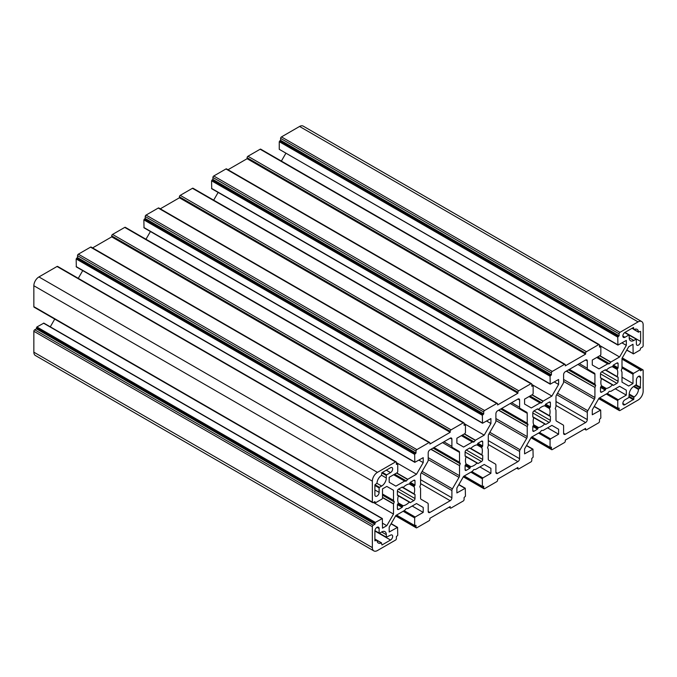 <?xml version="1.0" encoding="UTF-8"?>
<svg xmlns="http://www.w3.org/2000/svg" width="677" height="677" viewBox="0 0 677 677"><rect width="100%" height="100%" fill="white"/><g stroke="black" fill="none" stroke-linecap="round" stroke-linejoin="round"><path stroke-width="1.02" d="M629.187 394.818L633.841 397.509L633.841 399.185L624.956 404.702A2.996 1.726 -60 0 1 623.458 404.854A2.996 1.726 -60 0 1 623.001 402.451A2.996 1.726 -60 0 1 624.956 399.819L628.848 397.568L629.187 394.446A6.584 3.8 -60 0 1 633.841 386.381L636.38 384.528L636.38 380.025A2.996 1.726 -60 0 1 638.496 376.361A2.996 1.726 -60 0 1 639.993 376.217A2.996 1.726 -60 0 1 640.611 377.588L640.273 388.039L638.826 388.877L634.171 386.195M374.889 539.197L376.674 540.229L374.889 540.872L374.889 530.996A2.996 1.726 -60 0 1 377.004 527.332A2.996 1.726 -60 0 1 378.502 527.188A2.996 1.726 -60 0 1 379.12 528.559L379.12 533.053L374.914 530.624M414.079 486.738A11.966 6.914 -60 0 1 414.079 493.855L403.12 487.525A11.966 6.914 -60 0 1 406.2 485.07A11.966 6.914 -60 0 1 409.28 483.962L414.079 486.738L414.256 486.128L409.72 483.505L409.28 483.962M481.779 447.649A11.966 6.914 -60 0 1 481.779 454.766L470.82 448.436A11.966 6.914 -60 0 1 473.9 445.991A11.966 6.914 -60 0 1 476.98 444.882L481.779 447.649L481.956 447.04L477.42 444.417L476.98 444.882M549.479 408.561A11.966 6.914 -60 0 1 549.479 415.686L538.52 409.357A11.966 6.914 -60 0 1 541.6 406.902A11.966 6.914 -60 0 1 544.68 405.794L549.479 408.561L549.656 407.96L545.12 405.337L544.68 405.794M617.179 369.473A11.966 6.914 -60 0 1 617.179 376.598L606.22 370.268A11.966 6.914 -60 0 1 609.3 367.814A11.966 6.914 -60 0 1 612.38 366.706L617.179 369.473L617.356 368.872L612.82 366.249L612.38 366.706M402.68 506.184L402.138 507.352L398.584 509.409A1.676 0.965 -60 0 1 397.746 509.485A1.676 0.965 -60 0 1 397.399 508.723L397.399 504.619L398.144 503.561L402.68 506.184L403.12 505.727L398.321 502.96A11.966 6.914 -60 0 1 398.321 495.835L409.873 502.436M470.38 467.096L469.838 468.264L466.284 470.32A1.676 0.965 -60 0 1 465.446 470.405A1.676 0.965 -60 0 1 465.099 469.635L465.099 465.531L465.844 464.473L470.38 467.096L470.82 466.639L466.021 463.872A11.966 6.914 -60 0 1 466.021 456.747L477.573 463.347M538.08 428.008L537.538 429.184L533.984 431.232A1.676 0.965 -60 0 1 533.146 431.317A1.676 0.965 -60 0 1 532.799 430.547L532.799 426.442L533.544 425.384L538.08 428.008L538.52 427.551L533.721 424.784A11.966 6.914 -60 0 1 533.721 417.658L545.273 424.259M605.78 388.928L605.238 390.096L601.684 392.144A1.676 0.965 -60 0 1 600.846 392.228A1.676 0.965 -60 0 1 600.499 391.458L600.499 387.362L601.244 386.305L605.78 388.928L606.22 388.463L601.421 385.695A11.966 6.914 -60 0 1 601.421 378.578L612.973 385.179M594.271 406.386L600.685 410.093L592.29 414.764L592.29 409.813L599.001 398.194L607.743 393.142L609.3 391.323L610.857 391.348L619.599 386.296L626.31 390.172L626.31 395.123L618.27 399.768L617.762 400.649L617.762 408.273L619.116 408.07L619.116 410.025L598.9 398.355M526.571 445.474L532.985 449.173L524.59 453.852L524.59 448.902L531.301 437.274L540.043 432.231L541.6 430.411L543.157 430.428L551.899 425.384L558.61 429.26L558.61 434.211L550.57 438.857L550.062 439.737L550.062 447.353L551.416 447.158L551.416 449.113L531.2 437.444M458.871 484.554L465.285 488.261L456.89 492.941L456.89 487.982L463.601 476.363L472.343 471.319L473.9 469.499L475.457 469.516L484.199 464.473L490.91 468.34L490.91 473.299L482.87 477.937L482.362 478.817L482.362 486.441L483.716 486.247L483.716 488.202L463.5 476.532M391.171 523.643L397.585 527.349L389.19 532.029L389.19 527.07L395.901 515.451L404.643 510.399L406.2 508.588L407.757 508.605L416.499 503.553L423.21 507.428L423.21 512.387L415.17 517.025L414.662 517.905L414.662 525.53L416.017 525.335L416.017 527.29L395.8 515.62M517.059 467.976L517.905 468.459L517.905 467.485L497.595 479.214L497.595 480.188A1.193 0.694 120 0 1 496.749 481.652L484.563 488.692A1.193 0.694 -60 0 1 483.962 488.752A1.193 0.694 -60 0 1 483.716 488.202M372.35 481.161A7.185 4.147 120 0 1 377.427 472.368L395.537 461.917A1.193 0.694 -60 0 1 396.138 461.858L57.638 266.425A1.193 0.694 120 0 0 57.037 266.484L38.927 276.935A7.185 4.147 120 0 0 33.85 285.736L33.85 306.647A1.193 0.694 120 0 0 34.095 307.189L372.595 502.622A1.193 0.694 -60 0 1 372.35 502.072L372.35 481.161L33.85 285.736M82.729 270.614L78.27 278.34M429.65 442.504L91.15 247.08A1.193 0.694 120 0 0 90.549 247.139L78.363 254.171A1.193 0.694 120 0 0 77.516 255.635L77.516 257.59L76.162 258.961L76.315 266.907L414.815 462.34L414.662 454.394L416.017 453.023L416.017 451.068A1.193 0.694 -60 0 1 416.863 449.604L429.049 442.563A1.193 0.694 -60 0 1 429.65 442.504A1.193 0.694 -60 0 1 429.895 443.054L429.895 444.036L450.205 432.307L450.205 431.325A1.193 0.694 -60 0 1 451.051 429.861L463.237 422.829A1.193 0.694 -60 0 1 463.838 422.77A1.193 0.694 -60 0 1 464.083 423.32L464.083 425.274L465.437 425.071L465.437 432.696L464.93 433.576L456.89 438.222L456.89 443.173L463.601 447.048L472.343 441.996L473.731 442.064L461.985 435.277M463.838 422.77L125.338 227.337A1.193 0.694 120 0 0 124.737 227.396L112.551 234.428A1.193 0.694 120 0 0 111.705 235.901L111.705 236.874L92.588 247.909M150.429 231.526L145.97 239.252M497.35 403.424L158.85 207.991A1.193 0.694 120 0 0 158.249 208.051L146.063 215.083A1.193 0.694 120 0 0 145.216 216.547L145.216 218.502L143.862 219.873L144.015 227.827L482.515 423.252L482.362 415.306L483.716 413.935L483.716 411.98A1.193 0.694 -60 0 1 484.563 410.516L496.749 403.484A1.193 0.694 -60 0 1 497.35 403.424A1.193 0.694 -60 0 1 497.595 403.966L497.595 404.948L517.905 393.219L517.905 392.245A1.193 0.694 -60 0 1 518.751 390.781L530.937 383.741A1.193 0.694 -60 0 1 531.538 383.681A1.193 0.694 -60 0 1 531.784 384.231L531.784 386.186L533.137 385.992L533.137 393.608L532.63 394.488L524.59 399.134L524.59 404.084L531.301 407.96L540.043 402.917L541.431 402.976L529.685 396.197M531.538 383.681L193.038 188.248A1.193 0.694 120 0 0 192.437 188.308L180.251 195.348A1.193 0.694 120 0 0 179.405 196.812L179.405 197.786L160.288 208.821M218.129 192.446L213.67 200.164M565.05 364.336L226.55 168.903A1.193 0.694 120 0 0 225.949 168.962L213.763 175.995A1.193 0.694 120 0 0 212.916 177.467L212.916 179.422L211.562 180.784L211.715 188.739L550.215 384.172L550.062 376.217L551.416 374.846L551.416 372.892A1.193 0.694 -60 0 1 552.263 371.428L564.449 364.395A1.193 0.694 -60 0 1 565.05 364.336A1.193 0.694 -60 0 1 565.295 364.886L565.295 365.859L585.605 354.13L585.605 353.157A1.193 0.694 -60 0 1 586.451 351.693L598.637 344.652A1.193 0.694 -60 0 1 599.238 344.593A1.193 0.694 -60 0 1 599.483 345.143L599.483 347.098L600.837 346.903L600.837 354.528L600.33 355.408L592.29 360.046L592.29 365.005L599.001 368.872L607.743 363.828L609.131 363.887L597.385 357.109M599.238 344.593L260.738 149.168A1.193 0.694 120 0 0 260.137 149.228L247.951 156.26A1.193 0.694 120 0 0 247.105 157.724L247.105 158.706L227.988 169.741M285.829 153.357L281.37 161.084M279.262 149.321L617.915 345.084L617.762 337.129L619.116 335.767L619.116 333.812A1.193 0.694 -60 0 1 619.963 332.339L638.072 321.888L299.572 126.455L281.463 136.915A1.193 0.694 120 0 0 280.616 138.379L280.616 140.334L279.262 141.696L279.262 149.321L617.762 344.754M626.724 350.17L633.503 353.843L640.103 350.034L640.611 348.173L642.304 347.199A1.193 0.694 -60 0 0 643.15 345.727L643.15 324.816A7.185 4.147 120 0 0 641.661 321.533L303.161 126.1A7.185 4.147 120 0 0 299.572 126.455M373.839 550.9A7.185 4.147 120 0 1 372.35 547.608L372.35 526.698A1.193 0.694 -60 0 1 373.196 525.234L374.889 524.26L375.397 522.399L382.353 518.557L43.853 323.124L36.896 326.966L36.389 328.827L34.696 329.801A1.193 0.694 120 0 0 33.85 331.273L33.85 352.184A7.185 4.147 120 0 0 35.339 355.467L373.839 550.9A7.185 4.147 120 0 0 377.427 550.545L395.537 540.085A1.193 0.694 -60 0 0 396.383 538.621L396.383 536.666L397.737 535.304L397.585 527.349M54.735 319.104L50.276 326.83M381.803 472.842L386.313 475.449L386.313 477.987A6.584 3.8 -60 0 1 381.659 486.052L379.458 487.322L374.948 484.715M374.889 485.46L379.12 487.905L379.458 487.322M379.12 487.905L379.12 492.399A2.996 1.726 -60 0 1 377.817 495.412A2.996 1.726 -60 0 1 375.507 496.216A2.996 1.726 -60 0 1 374.889 494.845L374.889 484.977L377.013 482.989A6.584 3.8 -60 0 1 381.346 475.499L381.997 472.664L390.544 467.731A2.996 1.726 -60 0 1 392.042 467.579A2.996 1.726 -60 0 1 392.499 469.982A2.996 1.726 -60 0 1 390.544 472.614L386.652 474.865L382.42 472.419M386.313 475.449L386.652 474.865M633.528 386.575L638.487 389.436L638.826 388.877M638.487 389.436A6.584 3.8 -60 0 1 634.154 396.934L629.195 394.073M633.841 397.509L634.154 396.934M636.041 339.185L633.841 340.455A6.584 3.8 -60 0 1 630.549 340.776A6.584 3.8 -60 0 1 629.187 337.764L629.187 335.225L636.278 339.16L636.38 343.874A2.996 1.726 -60 0 0 636.998 345.245A2.996 1.726 -60 0 0 639.308 344.441A2.996 1.726 -60 0 0 640.611 341.428L640.611 331.561M624.643 332.602L629.187 335.225M628.848 335.03L624.956 337.281A2.996 1.726 -60 0 1 623.458 337.425A2.996 1.726 -60 0 1 623.001 335.03A2.996 1.726 -60 0 1 624.956 332.39L633.503 327.456L633.841 329.327L632.056 328.294M634.154 329.538A6.584 3.8 -60 0 1 637.133 329.377A6.584 3.8 -60 0 1 638.487 332.035L633.841 329.327M640.273 331.366L638.487 332.035M379.458 533.248L381.659 531.978A6.584 3.8 -60 0 1 384.951 531.648A6.584 3.8 -60 0 1 386.313 534.661L386.313 537.208L379.12 533.053M374.889 530.996L390.544 540.043A2.996 1.726 -60 0 0 392.499 537.403A2.996 1.726 -60 0 0 392.042 535.008A2.996 1.726 -60 0 0 390.544 535.152L386.313 537.208M390.544 540.043L381.997 544.977L381.346 542.895A6.584 3.8 -60 0 1 378.367 543.056A6.584 3.8 -60 0 1 377.013 540.398L381.346 542.895M398.321 502.96L398.144 503.561M397.399 495.005L398.321 495.835M398.144 495.437L397.399 495.234L397.399 491.13A1.676 0.965 -60 0 1 398.584 489.082L402.375 487.008L414.079 493.855M403.12 487.525L402.68 487.567M409.72 483.505L410.262 482.337L413.816 480.289A1.676 0.965 -60 0 1 414.654 480.205A1.676 0.965 -60 0 1 415.001 480.966L415.001 485.07L414.256 486.128M414.612 494.227L414.155 494.235M415.001 494.455L415.001 498.56A1.676 0.965 -60 0 1 413.816 500.608L410.262 502.664M409.28 502.165A11.966 6.914 -60 0 1 403.12 505.727M466.021 463.872L465.844 464.473M465.099 455.926L466.021 456.747M465.844 456.349L465.099 456.146L465.099 452.041A1.676 0.965 -60 0 1 466.284 449.993L469.838 447.946L470.38 448.479L469.643 448.056M470.82 448.436L470.38 448.479M477.42 444.417L477.962 443.249L481.516 441.201A1.676 0.965 -60 0 1 482.354 441.116A1.676 0.965 -60 0 1 482.701 441.886L482.701 445.982L481.956 447.04M482.312 455.139L481.779 454.766M482.701 455.367L482.701 459.471A1.676 0.965 -60 0 1 481.516 461.528L477.962 463.576M476.98 463.076A11.966 6.914 -60 0 1 470.82 466.639M533.721 424.784L533.544 425.384M532.799 416.837L533.721 417.658M533.544 417.26L532.799 417.066L532.799 412.962A1.676 0.965 -60 0 1 533.984 410.905L537.538 408.857L538.08 409.399L537.343 408.967M538.52 409.357L538.08 409.399M545.12 405.337L545.662 404.161L549.216 402.113A1.676 0.965 -60 0 1 550.054 402.028A1.676 0.965 -60 0 1 550.401 402.798L550.401 406.902L549.656 407.96M550.012 416.059L549.479 415.686M550.401 416.279L550.401 420.383A1.676 0.965 -60 0 1 549.216 422.44L545.662 424.487M544.68 423.988A11.966 6.914 -60 0 1 538.52 427.551M601.421 385.695L601.244 386.305M600.499 377.749L601.421 378.578M601.244 378.181L600.499 377.978L600.499 373.873A1.676 0.965 -60 0 1 601.684 371.817L605.475 369.744L617.179 376.598M606.22 370.268L605.78 370.311M612.82 366.249L613.362 365.081L616.916 363.024A1.676 0.965 -60 0 1 617.754 362.94A1.676 0.965 -60 0 1 618.101 363.71L618.101 367.814L617.356 368.872M617.712 376.971L617.255 376.971M618.101 377.199L618.101 381.303A1.676 0.965 -60 0 1 616.916 383.351L613.362 385.399M612.38 384.908A11.966 6.914 -60 0 1 606.22 388.463M450.205 438.171L451.897 439.145A2.395 1.379 -60 0 0 451.398 438.053A2.395 1.379 -60 0 0 450.205 438.171L429.895 449.892A2.395 1.379 -60 0 0 428.202 452.828L428.202 460.072A2.395 1.379 -60 0 1 427.703 461.739L421.086 473.215A2.395 1.379 -60 0 0 420.586 474.882L420.586 484.74L419.842 486.78L420.586 488.337L420.586 498.196A2.395 1.379 -60 0 0 421.086 499.287L427.703 503.113A2.395 1.379 -60 0 1 428.202 504.213L428.202 511.457A2.395 1.379 -60 0 0 428.702 512.557A2.395 1.379 -60 0 0 429.895 512.438L428.202 511.457M451.897 439.145L451.897 446.388L443.934 441.793M442.53 442.606L459.514 452.405A2.395 1.379 -60 0 0 459.014 451.314L452.397 447.489A2.395 1.379 -60 0 1 451.897 446.388M459.514 452.405L459.514 462.264L433.991 447.531M433.864 447.599L459.514 462.264M459.556 462.433L460.258 463.44L459.556 465.641L431.088 449.206M430.877 449.325L459.556 465.641M459.514 465.861L459.514 475.719A2.395 1.379 -60 0 1 459.014 477.387L452.397 488.862L422.135 471.395M421.289 472.859L451.897 490.529A2.395 1.379 -60 0 1 452.397 488.862M451.897 490.529L451.897 497.773A2.395 1.379 -60 0 1 450.205 500.709L429.895 512.438M585.605 359.995L587.298 360.976A2.395 1.379 -60 0 0 586.798 359.876A2.395 1.379 -60 0 0 585.605 359.995L565.295 371.724A2.395 1.379 -60 0 0 563.602 374.652L563.602 381.896A2.395 1.379 -60 0 1 563.103 383.571L556.486 395.038A2.395 1.379 -60 0 0 555.986 396.714L555.986 406.572L555.242 408.603L555.986 410.16L555.986 420.019A2.395 1.379 -60 0 0 556.486 421.119L563.103 424.944A2.395 1.379 -60 0 1 563.602 426.036L563.602 433.288A2.395 1.379 -60 0 0 564.102 434.38A2.395 1.379 -60 0 0 565.295 434.262L563.602 433.288M587.298 360.976L587.298 368.22L579.334 363.617M577.93 364.429L594.914 374.237A2.395 1.379 -60 0 0 594.414 373.137L587.797 369.312A2.395 1.379 -60 0 1 587.298 368.22M594.914 374.237L594.914 384.096L569.391 369.363M569.264 369.43L594.914 384.096M594.956 384.265L595.658 385.264L594.956 387.464L566.488 371.03M566.277 371.157L594.956 387.464M594.914 387.693L594.914 397.551A2.395 1.379 -60 0 1 594.414 399.218L587.797 410.694L557.535 393.219M556.689 394.683L587.298 412.361A2.395 1.379 -60 0 1 587.797 410.694M587.298 412.361L587.298 419.605A2.395 1.379 -60 0 1 585.605 422.533L565.295 434.262M517.905 399.083L519.597 400.056A2.395 1.379 -60 0 0 519.098 398.965A2.395 1.379 -60 0 0 517.905 399.083L497.595 410.812A2.395 1.379 -60 0 0 495.902 413.74L495.902 420.984A2.395 1.379 -60 0 1 495.403 422.651L488.786 434.126A2.395 1.379 -60 0 0 488.286 435.793L488.286 445.652L487.542 447.692L488.286 449.249L488.286 459.108A2.395 1.379 -60 0 0 488.786 460.208L495.403 464.033A2.395 1.379 -60 0 1 495.902 465.124L495.902 472.368A2.395 1.379 -60 0 0 496.402 473.468A2.395 1.379 -60 0 0 497.595 473.35L495.902 472.368M519.597 400.056L519.597 407.309L511.634 402.705M510.23 403.517L527.214 413.325A2.395 1.379 -60 0 0 526.714 412.225L520.097 408.4A2.395 1.379 -60 0 1 519.597 407.309M527.214 413.325L527.214 423.184L501.691 408.443M501.564 408.519L527.214 423.184M527.256 423.353L527.958 424.352L527.256 426.552L498.788 410.118M498.577 410.245L527.256 426.552M527.214 426.772L527.214 436.631A2.395 1.379 -60 0 1 526.714 438.307L520.097 449.773L489.835 432.307M488.989 433.771L519.597 451.449A2.395 1.379 -60 0 1 520.097 449.773M519.597 451.449L519.597 458.693A2.395 1.379 -60 0 1 517.905 461.621L497.595 473.35M386.795 486.408L393.506 490.283L386.795 486.408L382.505 488.887L382.505 498.17L381.997 499.051L375.397 502.859L374.889 501.589L373.196 502.562A1.193 0.694 -60 0 1 372.595 502.622M393.506 490.283L393.506 500.379L394.251 501.936L382.505 495.149M382.353 518.557L382.505 528.17L386.795 525.691L393.506 514.071L393.506 503.967L394.251 501.936M465.285 488.261L465.437 496.216L464.083 497.578L464.083 499.533A1.193 0.694 -60 0 1 463.237 501.005L451.051 508.038A1.193 0.694 -60 0 1 450.45 508.097A1.193 0.694 -60 0 1 450.205 507.547L450.205 506.574L429.895 518.294L429.895 519.276A1.193 0.694 -60 0 1 429.049 520.74L416.863 527.772A1.193 0.694 -60 0 1 416.262 527.832A1.193 0.694 -60 0 1 416.017 527.29M517.905 468.459A1.193 0.694 120 0 0 518.15 469.009A1.193 0.694 120 0 0 518.751 468.949L530.937 461.917A1.193 0.694 -60 0 0 531.784 460.453L531.784 458.498L533.137 457.127L532.985 449.173M600.685 410.093L600.837 418.039L599.483 419.41L599.483 421.365A1.193 0.694 -60 0 1 598.637 422.829L586.451 429.861A1.193 0.694 -60 0 1 585.85 429.92A1.193 0.694 -60 0 1 585.605 429.379L585.605 428.397L565.295 440.126L565.295 441.099A1.193 0.694 -60 0 1 564.449 442.572L552.263 449.604A1.193 0.694 -60 0 1 551.662 449.663A1.193 0.694 -60 0 1 551.416 449.113M633.147 353.876L632.995 344.263L628.705 346.742L621.994 358.361L621.994 368.457L621.249 370.497L621.994 372.054L621.994 382.15L628.705 386.025L632.995 383.546L632.995 374.263L633.503 373.382L640.103 369.574L640.611 370.844L642.304 369.87A1.193 0.694 -60 0 1 642.905 369.811A1.193 0.694 -60 0 1 643.15 370.353L643.15 391.264A7.185 4.147 120 0 1 638.072 400.065L619.963 410.516A1.193 0.694 -60 0 1 619.362 410.575A1.193 0.694 -60 0 1 619.116 410.025M641.661 321.533A7.185 4.147 120 0 0 638.072 321.888M597.723 356.914L609.469 363.693L610.857 362.034L619.599 356.982L626.31 345.363L626.31 340.404L617.915 345.084M530.023 395.994L541.769 402.781L543.157 401.114L551.899 396.07L558.61 384.443L558.61 379.492L550.215 384.172M462.323 435.083L474.069 441.869L475.457 440.202L484.199 435.15L490.91 423.531L490.91 418.581L482.515 423.252M394.623 474.171L406.369 480.958L407.757 479.291L416.499 474.238L423.21 462.619L423.21 457.66L414.815 462.34M406.369 480.958L394.285 474.365M396.138 461.858A1.193 0.694 -60 0 1 396.383 462.399L396.383 464.354L397.737 464.16L397.737 471.784L397.23 472.664L389.19 477.302L389.19 482.261L395.901 486.137L404.643 481.085L406.031 481.152M416.499 474.238L396.383 462.628M423.21 462.619L418.919 460.14M450.205 432.307L111.705 236.874M484.199 435.15L464.083 423.54M490.91 423.531L486.619 421.052M517.905 393.219L179.405 197.786M551.899 396.07L531.784 384.451M558.61 384.443L554.319 381.972M585.605 354.13L247.105 158.706M619.599 356.982L599.483 345.372M626.31 345.363L622.019 342.884M632.995 383.546L621.994 377.199M626.31 395.123L615.308 388.776M626.31 390.172L619.599 386.296M558.61 434.211L547.608 427.864M558.61 429.26L551.899 425.384M490.91 473.299L479.908 466.944M490.91 468.34L484.199 464.473M423.21 512.387L412.208 506.032M423.21 507.428L416.499 503.553M386.795 525.691L382.505 523.211M393.506 514.071L373.391 502.452M416.017 453.023L77.516 257.59M483.716 413.935L145.216 218.502M551.416 374.846L212.916 179.422M619.116 335.767L280.616 140.334M374.889 524.26L36.389 328.827M409.543 502.021L398.313 495.539M477.243 462.933L466.013 456.45M544.943 423.844L533.713 417.362M612.643 384.764L601.413 378.282M381.659 486.052L376.911 483.31M381.566 475.246L386.313 477.987M386.313 470.168L390.544 472.614M374.889 489.962L379.12 492.399M622.84 403.484L624.956 404.702M629.128 397.238L633.503 399.768M638.496 376.361L640.611 377.588M640.611 387.456L636.236 384.925M629.187 337.764L633.841 340.455M624.956 332.39L640.611 341.428M622.84 336.054L624.956 337.281M386.313 534.661L381.659 531.978M377.004 527.332L379.12 528.559M397.399 504.619L402.138 507.352M398.584 509.409L397.399 508.723M397.399 491.13L413.816 500.608M415.001 498.56L398.584 489.082M413.816 480.289L415.001 480.966M415.001 485.07L410.262 482.337M465.099 465.531L469.838 468.264M466.284 470.32L465.099 469.635M465.099 452.05L481.516 461.528M482.701 459.471L466.284 449.993M481.516 441.201L482.701 441.886M482.701 445.982L477.962 443.249M532.799 426.442L537.538 429.184M533.984 431.232L532.799 430.547M532.799 412.962L549.216 422.44M550.401 420.383L533.984 410.905M549.216 402.113L550.401 402.798M550.401 406.902L545.662 404.161M600.499 387.362L605.238 390.096M601.684 392.144L600.499 391.458M600.499 373.873L616.916 383.351M618.101 381.303L601.684 371.817M616.916 363.024L618.101 363.71M618.101 367.814L613.362 365.081M420.586 483.606L450.205 500.709M451.897 497.773L420.586 479.697M428.202 459.598L459.014 477.387M459.514 475.719L428.202 457.644M555.986 405.438L585.605 422.533M587.298 419.605L555.986 401.529M563.602 381.422L594.414 399.218M594.914 397.551L563.602 379.475M488.286 444.518L517.905 461.621M519.597 458.693L488.286 440.617M495.902 420.51L526.714 438.307M527.214 436.631L495.902 418.555M33.85 306.647L372.35 502.072M377.427 472.368L38.927 276.935M395.537 461.917L57.037 266.484M404.643 481.085L393.642 474.738M396.756 472.935L407.757 479.291M76.162 266.577L414.662 462.01M414.662 454.394L76.162 258.961M78.363 254.171L416.863 449.604M429.049 442.563L90.549 247.139M112.551 234.428L451.051 429.861M463.237 422.829L124.737 227.396M472.343 441.996L461.342 435.649M464.456 433.847L475.457 440.202M143.862 227.497L482.362 422.922M482.362 415.306L143.862 219.873M146.063 215.083L484.563 410.516M496.749 403.484L158.249 208.051M180.251 195.348L518.751 390.781M530.937 383.741L192.437 188.308M540.043 402.917L529.042 396.561M532.156 394.767L543.157 401.114M211.562 188.409L550.062 383.842M550.062 376.217L211.562 180.784M213.763 175.995L552.263 371.428M564.449 364.395L225.949 168.962M247.951 156.26L586.451 351.693M598.637 344.652L260.137 149.228M607.743 363.828L596.742 357.473M599.856 355.679L610.857 362.034M617.762 337.129L279.262 141.696M281.463 136.915L619.963 332.339M626.826 349.992L632.995 353.546M632.995 374.263L621.994 367.916M621.994 366.739L633.503 373.382M640.103 369.574L621.994 359.115M599.653 397.814L617.762 408.273M617.762 400.649L606.253 394.006M607.269 393.413L618.27 399.768M600.33 410.127L594.161 406.564M531.953 436.902L550.062 447.353M550.062 439.737L538.553 433.085M539.569 432.501L550.57 438.857M532.63 449.215L526.461 445.652M464.253 475.99L482.362 486.441M482.362 478.817L470.853 472.174M471.869 471.59L482.87 477.937M464.93 488.295L458.761 484.74M396.553 515.07L414.662 525.53M414.662 517.905L403.153 511.262M404.169 510.678L415.17 517.025M397.23 527.383L391.061 523.829M372.35 547.608L33.85 352.184M372.35 526.698L33.85 331.273M36.896 326.966L375.397 522.399M381.997 518.59L43.497 323.157M393.506 503.967L382.505 497.62M382.505 494.024L393.506 500.379M629.187 396.494L633.841 399.185M640.273 388.039L635.618 385.357M397.602 504.145L402.451 506.938M402.857 487.668L414.087 494.151M414.798 485.544L409.949 482.752M465.302 465.057L470.151 467.849M470.557 448.58L481.787 455.062M482.498 446.465L477.649 443.663M533.002 425.968L537.851 428.769M538.257 409.5L549.487 415.983M550.198 407.376L545.349 404.575M600.702 386.88L605.551 389.681M605.957 370.412L617.187 376.894M617.898 368.288L613.049 365.495M396.383 463.381L397.23 463.872M404.812 481.042L393.769 474.662M396.544 473.062L407.588 479.443M415.17 453.514L76.67 258.081M77.516 255.635L416.017 451.068M450.205 431.325L111.705 235.901M464.083 424.293L464.93 424.784M472.512 441.954L461.469 435.573M464.244 433.974L475.288 440.355M482.87 414.426L144.37 218.993M145.216 216.547L483.716 411.98M517.905 392.245L179.405 196.812M531.784 385.205L532.63 385.695M540.212 402.866L529.169 396.494M531.944 394.886L542.988 401.266M550.57 375.337L212.07 179.904M212.916 177.467L551.416 372.892M585.605 353.157L247.105 157.724M599.483 346.125L600.33 346.607M607.912 363.786L596.869 357.405M599.644 355.806L610.688 362.178M618.27 336.249L279.77 140.824M280.616 138.379L619.116 333.812M622.087 358.201L642.304 369.87M585.605 429.379L584.759 428.888M450.205 507.547L449.359 507.056M373.196 525.234L34.696 329.801M36.389 327.846L374.889 523.279M393.549 503.747L382.505 497.375M382.505 494.168L393.549 500.548M374.889 502.562L374.042 502.072M433.009 448.098L460.258 463.83M460.258 463.44L433.348 447.903M568.409 369.921L595.658 385.653M595.658 385.264L568.748 369.727M500.709 409.01L527.958 424.741M527.958 424.352L501.048 408.815M382.505 494.76L394.251 501.547M397.399 494.972L409.644 502.046M465.099 455.883L477.344 462.958M532.799 416.795L545.044 423.87M600.499 377.715L612.744 384.781M516.712 468.179L518.15 469.009M629.094 335.013L636.278 339.16M638.58 332.229L633.943 329.547M624.769 332.509L629.085 335.005M386.415 537.428L379.222 533.273M374.889 539.036L381.557 542.886M401.91 487.161L402.756 487.652M470.456 448.563L481.855 455.147M538.156 409.475L549.555 416.059M605.01 369.904L605.856 370.387M396.383 463.136L397.585 463.83M464.083 424.047L465.285 424.75M531.784 384.968L532.985 385.662M599.483 345.879L600.685 346.573M621.994 358.878L640.459 369.54M622.265 357.896L642.905 369.811M598.73 398.66L619.362 410.575M599.441 397.932L617.915 408.595M584.412 429.091L585.85 429.92M531.03 437.748L551.662 449.663M531.741 437.02L550.215 447.683M463.33 476.836L483.962 488.752M464.041 476.109L482.515 486.771M449.012 507.259L450.45 508.097M395.63 515.916L416.262 527.832M396.341 515.197L414.815 525.86M373.831 502.199L375.041 502.893"/></g></svg>

